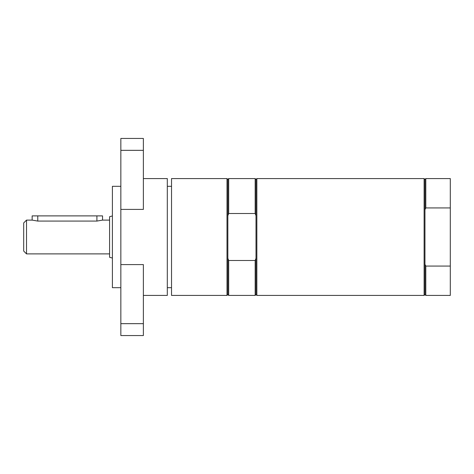 <?xml version="1.0" encoding="UTF-8"?>
<svg xmlns="http://www.w3.org/2000/svg" width="474" height="474" viewBox="0 0 474 474"><rect width="100%" height="100%" fill="white"/><g stroke="black" fill="none" stroke-linecap="round" stroke-linejoin="round"><path stroke-width="0.71" d="M143.373 178.574L167.31 178.574L167.31 295.426L143.373 295.426M143.373 335.556L143.373 264.593L120.846 264.593L120.846 335.556L143.373 335.556M120.846 150.335L120.846 209.407L143.373 209.407L143.373 138.444L120.846 138.444L120.846 150.335L143.373 150.335M120.846 287.682L112.397 287.682L112.397 186.318L120.846 186.318M120.846 209.407L120.846 264.593M425.8 207.932L425.8 178.574L424.959 179.415L424.959 209.668L425.8 207.932L450.3 207.932L450.3 266.068L425.8 266.068L424.959 264.332L424.959 294.585L424.111 295.426L256.849 295.426L256.849 178.574L424.111 178.574L424.111 295.426M424.959 209.668L424.959 264.332M425.8 266.068L425.8 295.426L450.3 295.426L450.3 266.068M425.8 178.574L450.3 178.574L450.3 207.932M256.849 178.574L256.007 179.415L256.007 294.585L256.849 295.426M256.007 179.415L255.16 178.574L255.16 213.513L256.007 215.706M228.693 213.513L227.846 215.706L227.846 179.415L228.693 178.574L228.693 213.513L255.16 213.513M227.846 215.706L227.846 294.585L227.005 295.426L227.005 178.574L227.846 179.415M227.005 178.574L171.529 178.574L171.529 295.426L227.005 295.426M256.007 258.294L255.16 260.487L228.693 260.487L227.846 258.294M255.16 260.487L255.16 295.426L256.007 294.585M228.693 260.487L228.693 295.426L255.16 295.426M109.583 253.892L26.514 253.892L26.514 220.108L32.149 220.108L32.149 215.883L102.544 215.883L102.544 220.108L109.583 220.108M32.149 220.108L37.778 221.074L96.909 221.074L102.544 220.108M26.514 220.108L23.7 222.922L23.7 251.078L26.514 253.892M112.397 215.954L109.583 216.707L109.583 257.293L112.397 258.046M120.846 323.665L143.373 323.665M96.909 221.074L96.909 215.883M37.778 215.883L37.778 221.074M424.959 179.415L424.111 178.574M424.959 294.585L425.8 295.426M228.693 178.574L255.16 178.574M227.846 294.585L228.693 295.426M171.529 186.318L167.31 186.318M171.529 287.682L167.31 287.682"/></g></svg>
